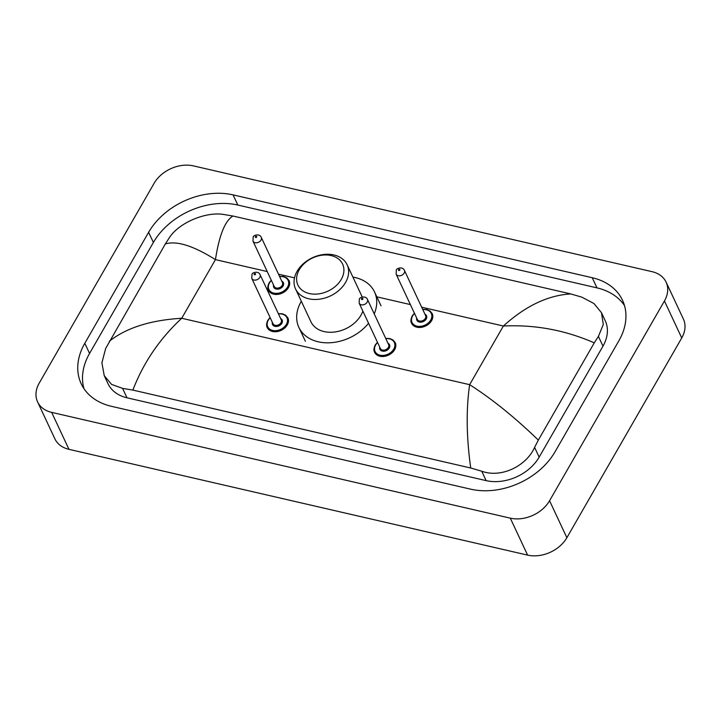 <?xml version="1.0" encoding="UTF-8"?>
<svg xmlns="http://www.w3.org/2000/svg" width="721" height="721" viewBox="0 0 721 721"><rect width="100%" height="100%" fill="white"/><g stroke="black" fill="none" stroke-linecap="round" stroke-linejoin="round"><path stroke-width="1.08" d="M154.123 183.287A30.381 22.504 154.9 0 1 193.399 165.884L652.036 271.664A30.381 22.504 154.9 0 1 666.114 282.145A30.381 22.504 154.9 0 1 664.438 300.981L549.564 500.744A30.381 22.504 154.9 0 1 510.297 518.156L51.66 412.376A30.381 22.504 154.9 0 1 37.582 401.894A30.381 22.504 154.9 0 1 39.258 383.049L154.123 183.287M666.114 282.145L683.418 319.106A30.381 22.504 154.9 0 1 681.742 337.951L566.877 537.713A30.381 22.504 154.9 0 1 527.601 555.116L68.964 449.336A30.381 22.504 154.9 0 1 54.886 438.855L37.582 401.894M555.071 451.734L618.888 340.754A65.323 48.388 -25.1 0 0 622.493 300.251A65.323 48.388 -25.1 0 0 592.22 277.711L233.063 194.877A65.323 48.388 -25.1 0 0 148.625 232.297L84.808 343.277A65.323 48.388 -25.1 0 0 81.203 383.788A65.323 48.388 -25.1 0 0 111.476 406.32L470.633 489.162A65.323 48.388 -25.1 0 0 555.071 451.734M624.467 305.515A65.323 48.388 -25.1 0 0 596.979 287.877L237.822 205.043A65.323 48.388 -25.1 0 0 153.384 242.463L89.566 353.443A65.323 48.388 -25.1 0 0 83.978 388.682M470.732 468.01C466.424 437.241 466.054 409.465 469.641 384.672C491.857 398.839 514.758 417.315 538.344 440.107L534.594 447.39C526.375 466.09 501.14 478.374 481.727 471.21L470.732 468.01L132.871 390.088L122.57 388.367L111.557 384.392L104.23 375.641L107.979 383.644A41.016 30.381 -25.1 0 0 126.986 397.794L486.134 480.628A41.016 30.381 -25.1 0 0 539.155 457.132L602.972 346.152A41.016 30.381 -25.1 0 0 605.234 320.719L601.485 312.707L603.297 324.486L598.412 336.41L594.266 342.854C565.057 330.092 534.757 324.486 503.366 326.027C525.618 305.893 548.095 295.204 570.825 293.943L232.964 216.021C225.06 220.698 219.22 235.226 215.444 259.623C193.372 245.762 176.672 240.526 165.352 243.923L169.489 237.479C179.421 222.429 205.485 211.92 222.663 214.308L232.964 216.021M104.23 375.641L101.904 362.78L105.672 348.459L165.352 243.923M570.825 293.943L581.82 297.142L593.96 303.532L601.485 312.707M538.344 440.107L594.266 342.854M109.421 341.186C126.4 327.803 150.5 320.16 181.719 318.267C159.665 338.798 143.38 362.735 132.871 390.088M299.269 269.717A24.685 18.286 154.9 0 1 331.182 255.576A24.685 18.286 154.9 0 1 341.258 279.397A24.685 18.286 154.9 0 1 309.345 293.537A24.685 18.286 154.9 0 1 299.269 269.717M297.124 271.276A28.48 21.098 154.9 0 1 323.332 254.54A28.48 21.098 154.9 0 1 347.143 264.787A28.48 21.098 154.9 0 1 345.566 282.452A28.48 21.098 154.9 0 1 319.358 299.197A28.48 21.098 154.9 0 1 295.556 288.941A28.48 21.098 154.9 0 1 297.124 271.276M295.556 288.941L310.913 321.746A28.48 21.098 -25.1 0 0 334.715 332.002A28.48 21.098 -25.1 0 0 360.933 315.257A28.48 21.098 -25.1 0 0 362.852 311.084M368.548 323.251A41.773 30.949 154.9 0 1 330.371 342.745A41.773 30.949 154.9 0 1 298.873 327.388A41.773 30.949 154.9 0 1 301.18 301.477A41.773 30.949 154.9 0 1 301.315 301.252M352.902 277.098A41.773 30.949 154.9 0 1 374.541 291.96A41.773 30.949 154.9 0 1 374.226 313.878M267.23 271.565L215.444 259.623L181.719 318.267L469.641 384.672L503.366 326.027L421.659 307.182M278.513 274.169L294.51 277.855M376.155 296.691L410.375 304.577M51.66 412.376L68.964 449.336M510.297 518.156L527.601 555.116M549.564 500.744L566.877 537.713M664.438 300.981L681.742 337.951M237.822 205.043L233.063 194.877M153.384 242.463L148.625 232.297M596.979 287.877L592.22 277.711M89.566 353.443L84.808 343.277M539.155 457.132L534.594 447.39M486.134 480.628L481.727 471.21M126.986 397.794L122.57 388.367M602.972 346.152L598.412 336.41M422.659 309.327L426.796 309.516L430.004 310.949L432.212 313.599A11.392 8.436 154.9 0 1 431.582 320.665A11.392 8.436 154.9 0 1 421.1 327.361A11.392 8.436 154.9 0 1 411.574 323.26C410.519 321.737 410.727 319.304 412.196 315.969L414.404 313.193M414.53 313.455A10.635 7.877 -25.1 0 0 412.637 315.879A10.635 7.877 -25.1 0 0 416.972 326.144A10.635 7.877 -25.1 0 0 430.716 320.052A10.635 7.877 -25.1 0 0 422.785 309.588M424.948 314.194A5.317 3.938 154.9 0 1 426.201 319.006A5.317 3.938 154.9 0 1 419.964 322.161A5.317 3.938 154.9 0 1 416.693 318.06M396.135 274.16L417.333 319.439A4.56 3.38 -25.1 0 0 421.145 321.079A4.56 3.38 -25.1 0 0 425.336 318.403A4.56 3.38 -25.1 0 0 425.588 315.573L404.391 270.294A4.56 3.38 154.9 0 1 404.139 273.115A4.56 3.38 154.9 0 1 399.948 275.801A4.56 3.38 154.9 0 1 396.135 274.16L396.325 270.186C396.298 268.185 402.724 266.328 404.391 270.294M398.533 269.762A0.757 0.559 -25.1 0 0 399.822 270.06A0.757 0.559 -25.1 0 0 398.533 269.762M279.514 276.314L283.65 276.504L286.859 277.936L289.067 280.586A11.392 8.436 154.9 0 1 288.436 287.652A11.392 8.436 154.9 0 1 277.955 294.348A11.392 8.436 154.9 0 1 268.428 290.248C267.374 288.724 267.581 286.291 269.05 282.947L271.267 280.172M271.384 280.442A10.635 7.877 -25.1 0 0 269.492 282.866A10.635 7.877 -25.1 0 0 273.827 293.132A10.635 7.877 -25.1 0 0 287.571 287.039A10.635 7.877 -25.1 0 0 279.64 276.576M281.803 281.181A5.317 3.938 154.9 0 1 283.056 285.994A5.317 3.938 154.9 0 1 276.819 289.148A5.317 3.938 154.9 0 1 273.547 285.047M252.99 241.138L274.187 286.426A4.56 3.38 -25.1 0 0 278 288.067A4.56 3.38 -25.1 0 0 282.19 285.381A4.56 3.38 -25.1 0 0 282.443 282.56L261.245 237.281A4.56 3.38 154.9 0 1 260.993 240.102A4.56 3.38 154.9 0 1 256.802 242.779A4.56 3.38 154.9 0 1 252.99 241.138L253.179 237.164C253.152 235.172 259.578 233.316 261.245 237.281M255.387 236.749A0.757 0.559 -25.1 0 0 256.676 237.047A0.757 0.559 -25.1 0 0 255.387 236.749M385.69 338.374L389.827 338.573L393.026 339.997L395.243 342.646A11.392 8.436 154.9 0 1 394.612 349.712A11.392 8.436 154.9 0 1 384.131 356.408A11.392 8.436 154.9 0 1 374.605 352.308C373.559 350.55 373.757 348.126 375.217 345.017L377.434 342.241M377.561 342.502A10.635 7.877 -25.1 0 0 375.659 344.935A10.635 7.877 -25.1 0 0 380.003 355.192A10.635 7.877 -25.1 0 0 393.747 349.108A10.635 7.877 -25.1 0 0 385.816 338.636M387.97 343.25A5.317 3.938 154.9 0 1 389.232 348.063A5.317 3.938 154.9 0 1 382.986 351.208A5.317 3.938 154.9 0 1 379.715 347.116M380.364 348.486A4.56 3.38 -25.1 0 0 384.176 350.127A4.56 3.38 -25.1 0 0 388.367 347.45A4.56 3.38 -25.1 0 0 388.619 344.62L367.422 299.341A4.56 3.38 154.9 0 1 367.169 302.171A4.56 3.38 154.9 0 1 362.969 304.848A4.56 3.38 154.9 0 1 359.166 303.208L380.364 348.486M362.852 299.116A0.757 0.559 -25.1 0 0 361.563 298.818A0.757 0.559 -25.1 0 0 362.852 299.116M278.333 313.617L282.47 313.806L285.669 315.239L287.877 317.889A11.392 8.436 154.9 0 1 287.255 324.955A11.392 8.436 154.9 0 1 276.765 331.651A11.392 8.436 154.9 0 1 267.248 327.55C266.193 325.793 266.4 323.359 267.861 320.259L270.078 317.483M270.204 317.745A10.635 7.877 -25.1 0 0 268.302 320.169A10.635 7.877 -25.1 0 0 272.646 330.434A10.635 7.877 -25.1 0 0 286.39 324.342A10.635 7.877 -25.1 0 0 278.459 313.878M280.613 318.484A5.317 3.938 154.9 0 1 281.866 323.296A5.317 3.938 154.9 0 1 275.629 326.451A5.317 3.938 154.9 0 1 272.358 322.35M273.007 323.729A4.56 3.38 -25.1 0 0 276.81 325.369A4.56 3.38 -25.1 0 0 281.01 322.693A4.56 3.38 -25.1 0 0 281.262 319.863L260.056 274.584A4.56 3.38 154.9 0 1 259.803 277.405A4.56 3.38 154.9 0 1 255.613 280.081A4.56 3.38 154.9 0 1 251.8 278.45L273.007 323.729M255.495 274.35A0.757 0.559 -25.1 0 0 254.207 274.052A0.757 0.559 -25.1 0 0 255.495 274.35M347.143 264.787L362.239 297.034M374.541 291.96L381.03 305.821M298.873 327.388L305.362 341.249M367.422 299.341C365.754 295.376 359.319 297.241 359.355 299.233L359.166 303.208M260.056 274.584C258.388 270.618 251.962 272.475 251.99 274.476L251.8 278.45"/></g></svg>
